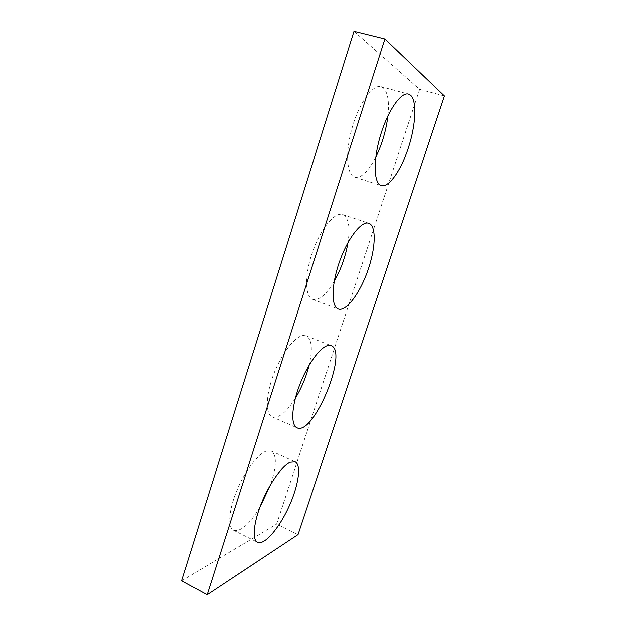 <?xml version="1.0" encoding="UTF-8"?>
<svg xmlns="http://www.w3.org/2000/svg" width="626" height="626" viewBox="0 0 626 626"><rect width="100%" height="100%" fill="white"/><g stroke="black" fill="none" stroke-linecap="round" stroke-linejoin="round"><path stroke-width="0.47" stroke-dasharray="3.13 2.35" d="M354.003 31.3L419.616 89.369L444.452 95.997M419.616 89.369L276.622 524.095L298.054 534.565M259.735 507.647C249.32 524.455 240.611 531.99 233.608 530.261C227.59 527.444 228.693 510.315 236.667 490.98C244.586 471.644 257.576 454.374 266.003 451.197L271.277 450.978C276.942 455.125 276.692 466.386 270.51 484.767M295.347 398.269C286.426 412.401 278.726 418.63 272.255 416.955C265.361 414.201 265.674 395.147 273.672 374.262C281.583 353.361 295.096 336.115 303.297 335.466L306.161 335.81C311.865 339.175 312.867 348.925 309.174 365.075M334.261 281.262C326.248 294.768 319.049 300.801 312.664 299.353C304.925 296.794 304.4 275.26 312.429 252.278C320.355 229.257 334.433 211.987 342.297 214.436L342.633 214.538C348.549 217.496 350.341 226.815 348.009 242.505M375.796 157.134C368.323 171.626 361.312 178.308 354.77 177.197C346.734 175.037 345.028 152.634 352.109 127.931C359.089 103.196 372.846 84.087 381.007 86.685L383.128 87.757C387.807 92.116 389.411 101.49 387.932 115.88M181.548 580.85L276.622 524.095M233.608 530.261L257.568 542.28M271.277 450.978L295.143 461.855M272.255 416.955L297.037 427.84M306.161 335.81L331.138 345.677M312.664 299.353L338.29 309.009M342.633 214.538L368.831 223.263M354.77 177.197L381.281 185.531M381.007 86.685L408.52 94.119"/><path stroke-width="0.94" d="M384.927 38.984L207.229 594.7L298.054 534.565L444.452 95.997L384.927 38.984L354.003 31.3L181.548 580.85L207.229 594.7M270.51 484.767L259.735 507.647M290.19 462.246L295.143 461.855C301.763 464.875 298.422 486.3 288.609 507.389C278.899 528.516 264.25 545.614 257.568 542.28C251.996 539.698 253.514 522.561 261.551 502.975C269.524 483.389 282.201 465.697 290.19 462.246M309.174 365.075C306.216 376.789 301.607 387.854 295.347 398.269M328.47 345.411L331.138 345.677C348.666 351.217 313.626 436.119 297.037 427.84C290.652 425.312 291.489 406.258 299.588 385.123C307.609 363.972 320.77 346.303 328.47 345.411M348.009 242.505C345.622 256.261 341.045 269.18 334.261 281.262M368.518 223.177L368.831 223.263C376.688 225.916 375.639 248.905 367.556 271.301C359.59 293.75 345.99 311.881 338.29 309.009C331.123 306.677 331.256 285.12 339.449 261.871C347.547 238.592 361.233 220.915 368.518 223.177M387.932 115.88C386.14 130.458 382.095 144.207 375.796 157.134M410.46 95.152C417.166 100.755 415.828 125.192 408.426 147.736C401.102 170.335 388.871 187.878 381.281 185.531C373.839 183.575 372.908 161.132 380.272 136.171C387.533 111.178 400.969 91.686 408.52 94.119L410.46 95.152"/></g></svg>
